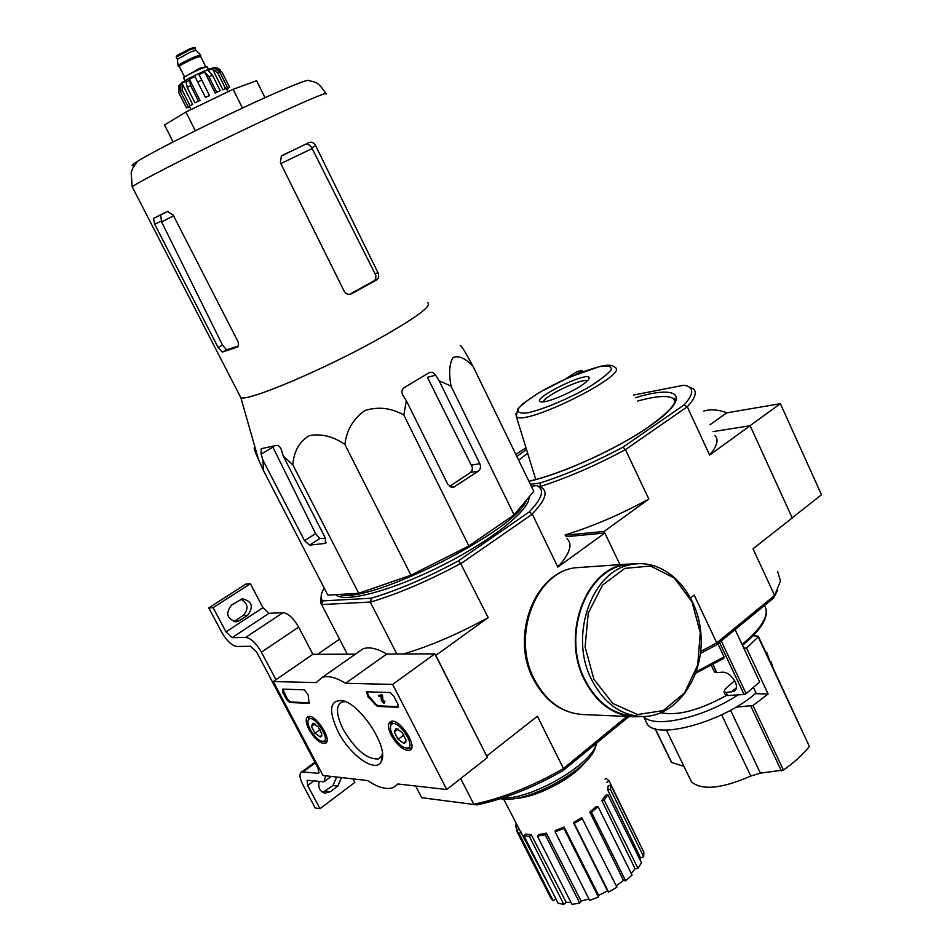 <?xml version="1.0" encoding="UTF-8"?>
<svg xmlns="http://www.w3.org/2000/svg" width="952" height="952" viewBox="0 0 952 952"><rect width="100%" height="100%" fill="white"/><g stroke="black" fill="none" stroke-linecap="round" stroke-linejoin="round"><path stroke-width="1.43" d="M792.171 517.84L821.505 494.766L780.378 403.696L726.769 412.823C718.129 409.538 710.43 408.979 703.671 411.121M700.458 653.465L716.404 644.921L773.512 598.106L774.607 595.476L753.008 548.804L792.231 517.959L750.128 425.722L713.107 431.601L749.902 425.758L780.378 403.696M709.954 424.759L726.769 412.823M582.933 371.673L582.327 370.399L577.09 371.554L566.119 378.598M576.424 374.195L582.327 370.399M392.664 684.417L446.75 789.529L397.912 783.984L393.426 787.471C386.845 789.981 378.194 787.661 367.472 780.533L322.966 775.475L273.284 681.549L316.159 682.584L322.145 677.443C328.059 675.396 335.854 677.336 345.517 683.286L392.664 684.417L434.838 653.869L487.448 757.518L446.75 789.529M355.405 654.155L312.887 654.298L273.284 681.549M358.107 652.263L362.998 648.836C369.102 646.622 377.004 648.36 386.738 654.036L345.517 683.286M386.738 654.036L434.838 653.869M393.652 695.876L397.9 704.123L397.995 707.276L377.373 706.432L368.007 696.828L366.568 691.83L389.975 692.509L393.652 695.876M282.649 689.141L304.2 689.819L308.103 694.663L309.102 703.338L289.729 702.528L286.54 699.494L282.613 692.068L282.649 689.141M338.043 731.576C328.309 710.501 329.63 700.16 341.994 700.553C360.225 703.207 389.404 748.248 381.347 761.291C376.266 773.905 350.027 755.483 338.043 731.576M391.26 735.301C387.738 727.947 387.583 723.341 390.784 721.485C399.185 717.332 418.832 747.308 409.657 750.271C403.743 750.878 397.615 745.892 391.26 735.301M309.019 729.541C305.604 722.592 305.295 718.308 308.091 716.666C315.326 713.155 333.2 741.037 325.251 743.405C320.205 743.786 314.803 739.168 309.019 729.541M382.406 753.817L381.752 755.757L378.575 758.875C367.329 759.827 355.548 750.009 343.22 729.434C336.104 714.821 335.616 705.682 341.756 702.017L345.278 701.612M309.507 702.802L290.527 701.969L287.349 698.935L282.803 689.141M397.615 707.324L398.46 706.705L378.218 705.813L375.623 704.016L374.79 704.635M366.948 691.783L368.852 696.221L375.623 704.016M384.084 701.636L384.929 701.017L384.084 701.636L384.156 703.504L381.407 700.577L380.978 696.4L379.063 696.328L378.563 695.353L382.038 694.829L381.193 695.448L382.168 701.112L383.013 700.493L383.608 701.541M382.038 694.829L382.537 695.805L381.692 696.424M378.563 695.353L381.193 695.448M384.929 701.017L384.322 703.385M383.501 701.612L383.537 702.552L382.168 701.112M382.537 695.805L383.013 700.493M405.802 742.37L405.897 740.87L403.957 743.369L398.115 739.359L394.271 731.933L396.246 728.458L402.113 732.457L405.968 739.942L405.802 742.37L403.957 743.369L398.115 739.359L394.271 731.933L396.246 728.458M406.349 748.01L405.683 747.915C398.65 746.903 387.88 730.47 390.927 725.388C395.853 715.345 418.761 748.915 406.349 748.01L410.395 748.332L411.752 747.201M390.618 726.281L391.093 722.961L392.986 721.295M398.126 729.065L394.271 731.933M403.945 734.992L398.115 739.359M321.657 736.217L321.8 734.801L320.205 736.967L315.041 733.278L311.411 726.4L312.946 723.163L318.123 726.84L321.764 733.766L321.657 736.217L320.205 736.967L315.041 733.278L311.411 726.4L312.946 723.163M322.478 741.263L321.966 741.18C315.755 740.37 305.509 724.377 308.4 720.033C312.732 711.763 332.867 742.12 322.478 741.263M326.941 740.906L324.584 741.787L322.657 741.275M308.186 720.557L308.638 717.748L309.983 716.558M314.898 723.901L311.411 726.4M320.086 729.637L315.041 733.278M312.887 654.298L298.666 627.094C293.49 618.145 288.266 613.35 283.006 612.672L269.035 613.302L262.942 607.662L250.376 583.743L245.878 584.088L208.75 607.912L221.578 632.009C226.695 640.815 231.752 645.623 236.75 646.456L250.459 646.289L256.707 652.203L317.956 767.955L318.825 772.988M275.961 679.704L261.407 652.168C256.124 643.112 250.9 638.173 245.735 637.376L232.086 637.673L269.035 613.302M250.376 583.743L213.129 607.673L225.993 631.89L232.086 637.673M239.714 620.537L247.639 615.349C253.886 606.65 252.113 601.128 242.332 598.796L231.526 605.067C225.219 613.6 226.885 619.157 236.524 621.739L239.714 620.537L233.585 621.537M213.129 607.673L208.75 607.912M240.915 599.189C248.198 603.508 248.948 608.971 243.153 615.551L235.251 620.716M352.93 778.879L354.798 782.449L319.979 808.676L315.219 807.986L302.938 784.912C299.452 777.915 299.035 773.583 301.689 771.917L318.432 773.286M336.699 777.034L332.974 785.531L322.764 792.421M325.524 791.112L330.308 791.731L337.781 786.114L341.506 777.582M330.308 791.731L324.93 793.159C319.836 791.564 317.908 787.709 319.158 781.604M319.979 808.676L307.663 785.507L313.803 780.961M325.643 775.785L324.061 781.794L307.163 780.319L307.663 785.507M730.553 710.251L760.398 773.131L783.425 770.049C794.575 762.231 803.226 754.353 809.355 746.416L758.423 636.436M760.398 773.131L750.807 776.058C721.759 788.696 701.969 790.636 691.461 781.878L689.534 777.879M655.107 728.744L671.446 762.409L683.952 766.348M753.175 635.746L757.982 636.174L758.197 636.924L746.57 648.074L768.121 694.008L752.984 705.515L736.003 707.146M645.17 719.76L647.419 724.389C657.796 740.061 724.508 721.366 756.055 692.961L753.425 687.38M643.742 716.511C653.512 728.827 703.54 717.879 737.978 694.901M661.14 712.774C677.645 716.035 699.387 710.275 726.364 695.507M768.121 694.008L755.21 693.687M696.281 671.767L724.103 656.916L723.425 658.475M724.103 656.916L717.867 643.719M734.742 680.609L725.222 688.974L723.925 691.926L726.162 692.461L733.968 691.295C741.382 687.463 730.886 670.993 721.818 672.255L716.773 672.647L714.345 671.731M735.099 629.593L759.708 682.001L746.118 693.639L744.095 694.496L727.637 695.567L725.186 694.579M773.512 598.106L777.653 590.299M530.383 484.354L540.415 482.95C567.011 474.286 594.524 462.363 622.929 447.178L625.452 449.618L687.284 406.778C695.138 398.233 697.173 392.248 693.377 388.821L687.035 386M539.962 486.627L540.415 482.95M525.98 447.797L515.865 454.485M750.128 425.722L709.621 455.056L687.284 406.778L684.06 404.945L622.929 447.178M684.06 404.945C693.27 394.794 694.163 388.452 686.725 385.893L683.845 385.227L633.544 395.044M566.012 536.702L604.806 533.025L619.978 564.631L604.068 531.49L565.286 535.202M540.01 486.65L539.998 486.627C567.535 477.737 596.023 465.397 625.452 449.618L648.824 499.074L604.068 531.49M777.594 571.45L780.509 580.958L774.607 595.476L716.761 642.838L694.187 595.083L690.676 597.844M648.824 499.074C620.276 514.592 592.382 526.539 565.143 534.917M714.916 435.516C718.962 439.515 717.201 446.024 709.621 455.056M700.672 651.501L716.761 642.838L716.404 644.921M580.839 385.869C586.872 381.883 589.633 379.122 589.098 377.611C586.789 371.161 530.431 399.221 540.617 401.756C544.651 403.565 568.082 394.342 580.839 385.869M587.348 380.907C583.124 377.42 543.354 396.389 543.425 401.839M773.048 667.757L770.858 661.235M769.168 659.438L767.014 652.989L765.432 651.454M746.57 648.074L743.786 648.086M751.283 664.044L753.889 669.613M406.325 400.661L403.827 415.06C391.332 407.884 378.325 406.373 364.818 410.538C353.287 418.773 346.635 430.078 344.862 444.441C332.998 436.254 321.05 433.35 309.031 435.742C299.059 442.133 293.668 451.855 292.871 464.885L283.268 456.115L281.387 449.903C280.162 446.69 278.519 445.191 276.449 445.429L261.229 448.69L261.122 454.14L262.978 460.221L263.442 470.526L327.845 595.131L358.737 593.274L410.978 575.198L468.86 545.96L514.092 514.865L533.774 491.327L473.001 366.258C465.445 358.309 458.828 355.37 453.164 357.44C449.356 363.462 448.654 373.017 451.058 386.119L439.122 380.74L435.647 375.243C433.743 372.589 431.625 371.708 429.292 372.589L404.35 387.571C401.744 389.463 401.22 391.974 402.803 395.092L406.325 400.661L447.94 484.616L453.39 487.388L478.309 471.192C480.546 469.324 481.058 466.837 479.844 463.731L439.122 380.74M477 804.88L421.665 797.705L477 804.88C504.274 799.109 532.93 787.697 562.977 770.668L628.963 716.547M435.671 655.511L488.174 617.598L460.661 563.524C428.4 580.91 398.4 593.739 370.673 602.033L371.22 598.225C398.091 590.121 427.115 577.685 458.317 560.918L529.086 512.021C542.592 498.051 545.091 489.233 536.595 485.556L531.323 486.282M324.204 588.098C321.312 592.763 320.479 596.523 321.705 599.403L322.657 600.902L321.574 604.568L320.526 602.925L321.395 594.453M371.22 598.225L322.657 600.902M335.52 594.667L336.258 595.25C346.623 602.925 394.961 589.633 444.227 564.393C493.564 539.248 530.55 509.082 528.943 497.099M536.595 485.556L542.426 488.031C548.031 492.565 544.627 501.216 532.204 513.961L557.812 567.106L604.806 533.025M370.673 602.033L321.574 604.568M396.877 654L370.387 602.295M347.325 654.179L321.728 604.794M421.688 797.681L415.631 785.995M473.751 804.095L460.673 778.581M435.873 655.511L486.639 755.924M474.191 804.166C502.358 798.264 531.978 786.471 563.072 768.799L626.856 716.451M461.173 563.453L532.085 514.318M486.853 755.936L537.38 716.237L563.405 768.407M317.587 654.286L339.531 639.161M347.075 654.179L346.385 652.382M566.987 538.725C572.997 544.104 569.939 553.564 557.812 567.106M488.174 617.598C458.495 633.889 430.256 646.027 403.458 653.988M532.204 513.961L529.086 512.021M458.317 560.918L460.661 563.524M563.072 768.799L562.977 770.668M500.443 798.68C525.421 805.011 592.87 767.633 595.417 746.332M502.406 798.038C532.013 799.525 592.882 763.766 596.63 743.096M604.996 779.093L606.162 778.403L609.09 780.938L641.803 848.018M643.873 852.218L643.695 856.752L640.589 857.942L607.781 790.16L608.149 785.936L610.648 784.948L643.873 852.218M640.053 859.882L640.589 857.942M641.493 862.774L637.959 868.343L635.103 868.807L601.866 800.596L605.591 795.289L607.876 794.849L641.493 862.774M631.2 873.389L635.103 868.807M632.045 875.078L625.654 880.802L623.5 880.445L589.788 812.02L596.345 806.463L598.046 806.653L632.045 875.078M616.206 885.788L623.5 880.445M616.908 887.181L608.637 892.131L607.566 890.989L573.39 822.576L581.743 817.673L616.908 887.181M564.12 827.086L563.941 828.395L555.123 831.834L555.313 830.525L564.12 827.086L598.618 895.344L607.566 890.989M598.618 895.344L598.463 897.082L589.681 900.425L555.123 831.834M546.353 833.143L545.198 834.737L537.392 836.153L538.558 834.571L546.353 833.143L581.125 901.068L588.955 898.974M581.125 901.068L579.756 903.139L571.914 904.341L537.392 836.153M531.347 834.904L529.407 836.522L523.85 835.725L525.79 834.107L531.347 834.904L566.19 902.329L570.938 902.425M566.19 902.329L563.846 904.4L558.181 903.305L523.85 835.725M556.039 899.093L553.231 900.759L550.577 897.605L516.567 830.715L518.935 829.335L520.268 831.144L503.608 799.061M515.246 798.371C535.845 797.836 572.652 778.76 585.075 762.254M549.161 885.538L520.268 831.144M598.046 806.653L591.49 812.223L625.654 880.802M591.49 812.223L589.788 812.02M607.876 794.849L604.163 800.156L637.959 868.343M604.163 800.156L601.866 800.596M610.648 784.948L610.28 789.172L643.695 856.752M610.28 789.172L607.781 790.16M609.09 780.938L606.769 782.294M517.436 825.693L515.591 826.419L517.507 830.168M515.591 826.419L516.103 823.135M521.446 832.155L519.066 833.547L553.231 900.759M519.066 833.547L516.567 830.715M529.407 836.522L563.846 904.4M545.198 834.737L579.756 903.139M563.941 828.395L598.463 897.082M582.576 818.482L574.211 823.397L608.637 892.131M574.211 823.397L573.39 822.576M339.305 594.441C368.9 605.044 518.078 529.538 526.527 499.978M263.442 470.526L258.468 459.459C254.089 449.511 253.053 445.893 255.374 448.606M292.871 464.885L358.737 593.274M344.862 444.441L410.978 575.198M403.827 415.06L468.86 545.96M451.058 386.119L514.092 514.865M460.185 345.338C461.553 345.873 465.825 352.847 473.001 366.258M262.978 460.221L304.521 540.688L309.531 545.139L325.275 543.402L325.465 538.285L283.268 456.115M222.28 352.073L236.941 347.266C238.75 346.242 238.988 344.148 237.667 340.983L173.157 215.009L167.314 211.415L153.51 218.424L154.688 224.244L218.127 347.504L222.28 352.073L226.516 349.765L222.494 345.136L161.59 221.864L173.585 215.854M226.516 349.765L238.178 346.064M168.088 211.201L160.662 214.997L161.59 221.864M280.804 163.601L312.161 148.536L375.838 275.378L375.778 278.674L374.433 280.614L349.479 294.358M312.161 148.536L311.768 147.762C309.84 144.787 307.579 143.728 304.997 144.573L281.899 155.593M308.567 80.468L307.52 80.384C302.95 81.229 288.849 86.965 265.215 97.58C220.043 117.869 153.546 151.106 137.504 161.328C131.673 164.97 130.614 166.314 134.327 165.374M315.695 145.811C313.922 142.729 311.768 141.61 309.257 142.419L281.364 156.057L280.388 162.768L344.172 291.193C346.052 294.144 348.492 295.013 351.514 293.787L377.206 279.65L378.717 277.199L378.515 273.795L315.695 145.811L311.768 147.762M239.666 395.437L240.856 397.722C248.389 401.339 321.538 370.578 376.135 340.28C415.524 318.182 432.708 305.651 427.71 302.676M449.392 486.484L470.728 472.382L472.156 470.312L472.382 467.42L427.412 377.266L435.647 375.243M309.531 545.139L319.789 538.546L315.6 533.608L272.891 447.154L261.122 454.14M319.789 538.546L325.524 538.38M173.133 141.955L164.529 124.998L185.902 112.015L233.109 89.309L256.612 80.706L265.001 97.675M185.902 112.015L195.35 130.757M233.109 89.309L242.439 108.064M633.972 564.131L625.892 564.798C585.837 569.451 561.406 635.305 585.04 679.99C597.273 703.111 614.016 715.178 635.246 716.213L637.304 716.202M637.84 563.739L625.761 564.227C585.42 568.939 560.823 635.293 584.623 680.311C596.963 703.587 613.814 715.761 635.198 716.808L641.243 716.499M200.634 54.859L195.934 50.289L190.924 51.813L177.322 59.286M200.753 54.966L194.696 56.846C186.318 60.547 180.797 63.451 178.131 65.533L178.143 65.867M198.575 56.656L199.896 55.799M200.551 56.239L195.041 57.536C186.223 61.452 180.666 64.379 178.381 66.343L179.19 66.462M208.5 69.413L207.167 66.747L200.943 68.699C191.757 72.804 185.949 75.851 183.534 77.826L183.641 78.028M182.213 90.226L182.046 83.336L192.649 104.399L188.091 106.731L180.356 91.404L182.213 90.226L189.96 105.589M198.385 101.019L190.626 85.585L189.377 79.29L200.003 100.436L194.958 102.816L187.211 87.394L185.961 81.099L182.046 83.336M205.453 97.485L209.5 95.545L205.453 97.485L194.934 76.493L189.377 79.29M209.5 95.545L198.98 74.553L204.644 71.971L208.952 76.791L212.51 75.256L208.202 70.436L212.403 68.77L217.841 73.114L219.936 72.4L214.509 68.068L215.89 67.759C214.938 66.938 209.131 68.937 198.48 73.744C187.151 79.242 181.047 82.836 180.19 84.526L178.952 85.597L179.523 86.727M226.397 88.358L226.659 88.953L229.587 87.275L221.971 72.007L215.89 67.759M189.329 106.184L186.497 107.992L178.797 92.725L178.952 85.597M180.19 84.526L180.356 91.404M204.644 71.971L215.223 93.117L220.209 90.678L216.675 92.237L208.952 76.791M220.209 90.678L212.51 75.256M212.403 68.77L222.923 89.845L227.576 87.739L225.517 88.488L217.841 73.114M227.576 87.739L219.936 72.4M226.909 89.464L227.695 88.465M189.841 107.112L188.841 107.635L189.912 107.255M186.497 107.992L189.507 106.541M225.517 88.488L222.923 89.845M216.128 67.77L216.699 68.889M229.587 87.275L226.576 88.714M227.885 88.857L226.838 89.321M188.091 106.731L192.649 104.399M194.958 102.816L200.003 100.436M216.675 92.237L215.223 93.117M309.483 702.909L308.805 703.373M290.527 701.969L289.729 702.528M287.349 698.935L286.54 699.494M283.422 691.509L282.613 692.068M378.218 705.813L377.373 706.432M368.852 696.221L368.007 696.828M261.407 652.168L298.666 627.094M245.735 637.376L283.006 612.672M225.993 631.89L262.942 607.662M317.754 773.357L319.11 772.358M303.307 771.739L315.314 762.945M332.974 785.531L337.781 786.114M243.153 615.551L247.639 615.349M758.197 636.924L809.355 746.416M752.984 705.515L783.425 770.049M750.89 706.289L781.39 770.894M655.357 728.816L671.743 762.6M721.64 714.821L750.807 776.058M746.118 693.639L721.259 640.946M731.231 692.128L736.289 687.832M528.895 481.295C561.347 474.251 617.467 448.773 649.157 426.567C692.509 397.032 681.061 383.739 635.341 397.722M526.492 449.451L516.853 456.52M675.063 401.589L673.564 398.757C668.542 395.104 656.547 395.865 637.578 401.066M527.682 453.283L518.614 460.137M515.889 413.751L516.353 416.56C524.564 426.853 630.498 373.993 615.004 367.401C612.481 364.854 607.424 364.545 599.831 366.484L568.772 377.42L538.642 392.855L522.827 403.767L517.662 409.074L516.353 416.56L535.75 479.463M599.451 366.675C582.493 371.22 563.584 379.17 542.711 390.522C530.93 397.603 522.815 403.624 518.364 408.598C516.841 412.394 520.113 413.775 528.17 412.728C543.378 409.229 566.976 399.4 587.289 388.059C599.462 380.622 607.447 374.505 611.232 369.709C611.886 366.27 607.959 365.259 599.451 366.675M742.048 644.397C762.504 627.499 769.966 614.54 764.456 605.532M716.773 672.647L712.977 664.651M727.637 695.567L726.162 692.461M744.095 694.496L719.486 642.386M132.578 187.544L132.221 186.842C136.719 182.796 186.83 157.044 239.856 131.697C292.942 106.303 331.439 89.631 326 94.081M153.51 218.424L160.662 214.997M154.688 224.244L161.221 221.102M218.127 347.504L222.494 345.136M309.257 142.419L304.997 144.573M351.514 293.787L350.062 294.287M376.897 279.852L374.124 280.816M378.075 272.677L375.219 273.676M479.844 463.731L471.656 465.064M478.309 471.192L470.728 472.382M454.413 486.9L451.046 487.388M325.275 543.402L326.179 542.818M304.521 540.688L315.6 533.608M593.893 679.264L612.755 703.457L637.59 714.536L663.211 710.608L684.559 692.877L697.673 665.139L700.279 632.794L692.009 601.854L674.349 578.066L650.478 566.023L624.869 568.368L602.568 585.063L588.253 613.1L585.099 646.872L593.893 679.264M591.835 680.109C604.115 703.349 620.894 715.476 642.183 716.523C676.456 717.13 704.087 677.205 700.981 635.067C698.53 592.882 666.281 558.384 632.723 564.334C592.584 568.987 568.118 635.186 591.835 680.109M584.457 567.118L575.187 567.773C535.548 572.378 511.2 636.174 534.381 679.442C546.388 701.826 562.882 713.536 583.873 714.571L632.39 716.689M189.258 80.515L186.271 81.729M182.784 82.895C176.346 84.502 203.359 70.674 210.559 68.687M192.149 47.981L176.572 55.823M195.815 50.194L194.874 48.314L189.888 49.754L176.275 57.227M200.444 56.204C201.396 55.228 199.539 55.704 194.886 57.644C183.843 62.642 178.631 65.545 179.226 66.366L179.321 66.569M205.489 66.259L200.563 56.394L194.898 58.084C186.592 61.773 181.368 64.534 179.226 66.378L184.438 76.612M206.037 66.735L199.956 68.199L185.2 76.576M187.211 87.394L190.626 85.585M197.707 82.039L201.753 80.087M362.998 648.836L322.145 677.443M326.262 742.631L325.251 743.405M410.931 749.26L409.657 750.271M343.482 700.958L341.994 700.553M381.752 755.757L381.347 761.291M378.575 758.875L380.895 757.137M381.692 756.543L382.454 755.959M405.683 747.915L407.813 748.462M390.927 725.388L391.093 722.961M321.966 741.18L324.001 741.703M308.4 720.033L308.638 717.748M301.689 771.917L314.922 762.219M325.06 781.057L331.284 776.427M235.12 621.787L236.524 621.739M666.388 730.029L691.461 781.878M647.419 724.389L643.6 716.511M723.794 658.379L695.781 673.207M733.968 691.295L735.111 690.331M674.992 401.827L673.564 398.757L674.587 398.305C677.396 402.863 668.816 412.311 648.836 426.663C617.229 448.856 560.788 474.393 528.824 481.153M588.241 379.931L589.098 377.611M742.477 645.313C759.232 631.664 767.169 620.073 766.277 610.541M714.547 672.148L711.394 665.507M725.4 695.019L723.925 691.926M321.705 599.403L320.526 602.925M517.9 832.536L552.017 899.628M336.258 595.25L335.949 594.643M258.48 459.459L240.856 397.722L132.221 186.842L131.174 172.502L132.911 167.838L137.504 161.328M325.727 93.427C318.158 81.36 314.803 82.753 313.565 81.682L307.52 80.384M222.209 352.085L226.457 349.777M377.206 279.65L374.433 280.614M453.39 487.388L452.176 487.567M635.246 716.213L639.375 716.392M625.892 564.798L632.723 564.334M583.873 714.571C562.275 713.429 545.448 701.624 533.382 679.157C510.201 636.114 534.477 572.64 575.187 567.773L625.761 564.227M177.215 59.095L176.18 57.037L176.834 55.561L189.162 49.111C194.101 47.338 195.993 47.017 194.815 48.147M177.286 58.988L178.131 65.533M178.036 65.664L178.381 66.343M183.534 77.826L185.009 80.753M217.294 68.02L220.293 69.77M178.988 85.549L179.535 86.644M189.365 106.172L191.066 109.528M226.659 88.953L228.052 91.749"/></g></svg>
